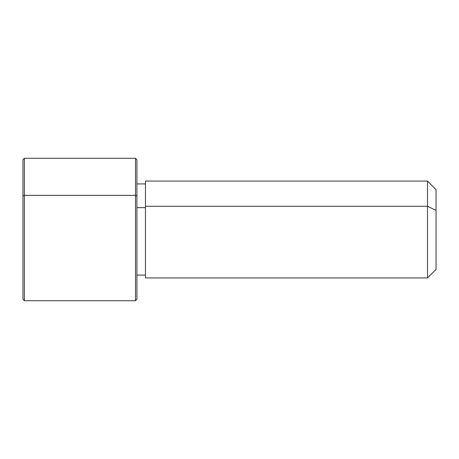 <?xml version="1.0" encoding="UTF-8"?>
<svg xmlns="http://www.w3.org/2000/svg" width="459" height="459" viewBox="0 0 459 459"><rect width="100%" height="100%" fill="white"/><g stroke="black" fill="none" stroke-linecap="round" stroke-linejoin="round"><path stroke-width="0.69" d="M136.908 207.646L145.457 207.646L136.908 207.646M145.457 206.28L427.501 206.28L427.501 277.93L427.501 206.28L145.457 206.28L145.457 181.07L427.501 181.07L427.501 206.28L436.05 210.377L436.05 269.387L427.501 277.93L145.457 277.93L145.457 206.28L145.457 275.084L136.908 275.084L136.908 286.881L136.908 196.039L136.908 299.302L135.485 300.725L135.485 195.356L136.908 196.039L135.485 195.356L135.485 158.275L135.485 300.725L24.373 300.725L24.373 195.356L135.485 195.356L24.373 195.356L24.373 158.275L24.373 300.725L22.95 299.302L22.95 196.039L22.95 262.961M436.05 189.613L436.05 210.377L427.501 206.28L427.501 181.07L436.05 189.613M436.05 248.623L436.05 210.377M22.95 196.039L24.373 195.356L22.95 196.039L22.95 159.698L24.373 158.275L135.485 158.275L136.908 159.698L136.908 196.039M145.457 183.916L136.908 183.916"/></g></svg>
